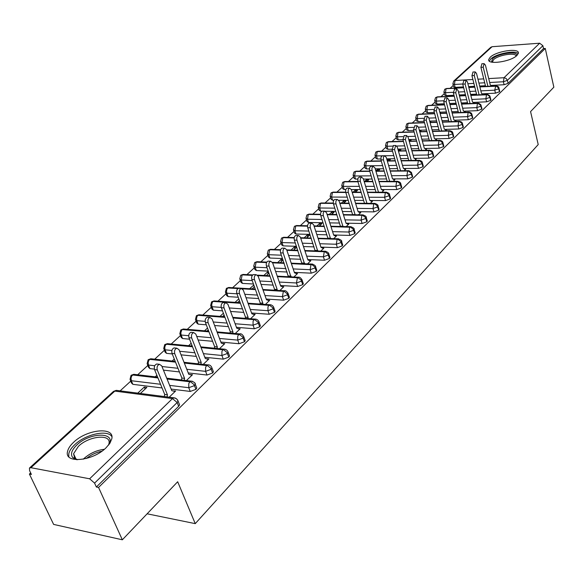 <?xml version="1.0" encoding="UTF-8"?>
<svg xmlns="http://www.w3.org/2000/svg" width="583" height="583" viewBox="0 0 583 583"><rect width="100%" height="100%" fill="white"/><g stroke="black" fill="none" stroke-linecap="round" stroke-linejoin="round"><path stroke-width="0.87" d="M516.975 55.414C510.97 61.754 486.987 65.15 488.722 59.495L490.201 57.243C496.308 51.013 519.883 47.609 518.345 53.257L516.975 55.414M106.121 447.722C92.85 461.233 64.13 463.93 67.526 451.563C68.145 448.589 70.164 445.499 73.589 442.293C86.969 429.175 114.851 426.465 111.798 438.802L109.961 443.153L106.121 447.722M453.873 80.95L490.726 47.332L492.081 46.713L539.669 43.208L542.89 45.707L543.524 48.578L545.273 48.455L553.85 87.18L530.566 111.601L538.218 144.562L195.247 523.636L177.677 481.747L122.335 539.8L53.621 524.409L29.405 474.059L31.409 474.445L29.595 470.678L29.449 468.062L30.914 467.704L89.629 478.796L172.502 398.583L114.815 391.106L30.914 467.704M453.268 85.41L450.112 88.303M444.297 93.644L440.974 96.683M435.115 102.054L431.624 105.253M425.736 110.661L422.063 114.02M416.138 119.457L412.283 122.991M406.315 128.464L402.27 132.173M396.265 137.683L392.024 141.567M385.975 147.113L381.53 151.194M375.445 156.769L370.773 161.054M364.652 166.665L359.762 171.154M353.597 176.802L348.474 181.502M342.265 187.194L336.901 192.113M330.648 197.841L325.03 202.993M318.741 208.765L312.852 214.158M306.52 219.966L300.362 225.621M293.978 231.466L287.528 237.376M281.108 243.271L274.36 249.458M267.889 255.39L260.827 261.862M254.312 267.837L246.922 274.608M240.356 280.634L232.632 287.718M226.015 293.781L217.933 301.192M211.265 307.307L202.811 315.06M196.085 321.226L187.245 329.337M180.468 335.546L171.213 344.028M164.384 350.296L154.706 359.172M147.812 365.49L137.69 374.767M130.738 381.144L120.142 390.858M30.666 472.9L29.405 474.059M147.113 513.805L195.247 523.636M179.127 403.676L179.593 404.821L178.675 406.307L96.363 487.016L98.556 487.439L122.335 539.8M178.675 406.307L177.152 402.54L94.577 483.103L96.363 487.016M94.577 483.103L89.629 478.796M545.273 48.455L98.556 487.439M173.042 390.967L175.621 390.982L169.187 397.183M140.386 393.467L146.88 387.396L144.263 387.068L145.094 389.065M144.263 387.068L137.763 393.131M462.72 83.996L454.412 84.455L455.163 87.348L463.456 86.903M468.615 86.627L474.598 86.306M479.663 86.036L485.428 85.723M490.93 85.431L504.113 84.724L503.406 81.751L489.669 82.509M455.163 87.348L453.618 86.75L452.94 84.141M543.524 48.578L508.085 83.325L504.113 84.724M453.261 92.296L445.427 92.697L446.192 95.612L444.647 95L443.962 92.369M499.667 91.035L499.485 91.757L495.47 93.171L494.741 90.176L480.866 90.882M446.192 95.612L453.982 95.226M459.236 94.963L465.431 94.657M470.583 94.402L476.551 94.111M482.126 93.834L495.47 93.171M491.622 85.963L492.023 86.073M443.605 100.772L436.237 101.121L437.024 104.058L435.486 103.424L434.78 100.793M490.879 99.627L490.689 100.378L486.623 101.814L485.879 98.797L471.858 99.453M437.024 104.058L444.275 103.73M449.631 103.49L456.044 103.198M461.291 102.965L467.471 102.681M473.126 102.426L486.623 101.814M482.862 94.38L483.431 94.351L483.161 94.614M433.752 109.444L426.843 109.735L427.645 112.701L426.107 112.045L425.393 109.4M481.879 108.416L481.689 109.203L477.572 110.661L476.807 107.615L462.64 108.212M427.645 112.701L434.335 112.424M439.786 112.206L446.44 111.929M451.781 111.71L458.18 111.455M463.908 111.215L477.572 110.661M473.899 102.994L474.489 102.965L474.088 103.351M423.703 118.305L417.231 118.546L418.055 121.541L416.524 120.863L415.788 118.211M472.675 117.416L472.478 118.24L468.309 119.712L467.522 116.636L453.21 117.183M418.055 121.541L424.14 121.315M429.7 121.111L436.594 120.863M442.038 120.666L448.67 120.426M454.463 120.215L468.309 119.712M464.731 111.805L465.351 111.776L464.804 112.3M440.027 113.095L440.347 112.789L439.946 112.811M413.456 127.364L407.4 127.568L408.246 130.577L406.715 129.885L405.965 127.218M463.252 126.628L463.048 127.48L458.828 128.974L458.019 125.877L443.546 126.365M408.246 130.577L413.69 130.41M419.352 130.228L426.501 130.002M432.054 129.827L438.933 129.608M444.8 129.419L458.828 128.974M455.345 120.819L455.993 120.798L455.301 121.453M430.123 122.357L430.822 121.701L429.868 121.738M403.028 136.633L397.336 136.794L398.204 139.833L396.673 139.111L395.915 136.444M453.603 136.058L453.392 136.954L449.114 138.47L448.291 135.343L433.657 135.759M398.204 139.833L402.962 139.709M408.749 139.548L416.167 139.352M421.822 139.199L428.957 139.009M434.896 138.849L449.114 138.47M445.733 130.045L446.41 130.024L445.572 130.832M420.226 131.62L421.079 130.818L419.534 130.869M392.461 146.114L387.032 146.246L387.921 149.306L386.398 148.563L385.625 145.888M443.714 145.714L443.495 146.654L439.167 148.191L438.321 145.036L423.528 145.386M387.921 149.306L391.98 149.219M397.861 149.088L405.564 148.92M411.336 148.796L418.74 148.636M424.745 148.505L439.167 148.191M435.895 139.497L436.601 139.475L435.603 140.437M410.089 141.101L411.102 140.153L408.931 140.212M381.982 155.814L376.487 155.916L377.39 159.006L375.875 158.241L375.088 155.559M433.584 155.61L433.366 156.594L428.971 158.153L428.104 154.976L413.143 155.246M377.39 159.006L380.779 158.948M386.689 158.853L394.691 158.722M400.579 158.62L408.268 158.496M414.338 158.394L428.971 158.153M425.809 149.175L426.559 149.161L425.393 150.283M399.712 150.815L400.893 149.707L398.16 150.123M382.616 165.608L365.679 165.827L366.612 168.939L365.096 168.152L364.295 165.463M423.2 165.747L422.974 166.782L418.528 168.363L417.632 165.157L402.496 165.353M366.612 168.939L369.345 168.91M375.219 168.844L383.534 168.749M389.546 168.684L397.526 168.596M403.655 168.523L418.528 168.363M415.482 159.086L416.269 159.079L414.928 160.369M389.072 160.77L390.435 159.494L388.074 159.531L387.141 160.405M371.138 175.855L354.61 175.979L355.564 179.119L354.056 178.311L353.232 175.614M412.553 176.146L412.319 177.225L407.816 178.828L406.898 175.592L391.587 175.709M355.564 179.119L357.7 179.112M363.442 179.076L372.078 179.032M378.221 178.996L386.514 178.945M392.702 178.915L407.816 178.828M404.886 169.252L405.717 169.238L404.201 170.702M378.178 170.965L379.722 169.522L377.339 169.544L375.846 170.943M359.347 186.363L343.256 186.385L344.24 189.555L342.738 188.717L341.9 186.021M401.636 186.808L401.395 187.937L396.826 189.562L395.886 186.305L380.393 186.327M344.24 189.555L345.836 189.555M351.33 189.555L360.323 189.555M366.598 189.555L375.219 189.562M381.457 189.562L396.826 189.562M394.028 179.666L394.91 179.659L393.197 181.313M366.999 181.422L368.74 179.797L366.343 179.812L364.608 181.43M347.242 197.127L331.625 197.054L332.631 200.246L331.137 199.386L330.284 196.682M390.435 197.739L390.187 198.927L385.56 200.581L384.583 197.287L368.908 197.222M332.631 200.246L333.819 200.261M338.789 200.29L348.24 200.348M354.661 200.384L363.624 200.443M369.899 200.479L385.56 200.581M382.885 190.342L383.818 190.342L381.909 192.186M355.543 192.142L357.481 190.328L355.076 190.328L353.13 192.142M334.802 208.16L319.695 207.993L320.73 211.221L319.244 210.332L318.369 207.621M378.935 208.962L378.688 210.201L373.987 211.884L372.989 208.561L357.117 208.393M320.73 211.221L321.889 211.235M325.511 211.279L335.83 211.403M342.389 211.491L351.724 211.607M358.13 211.687L373.987 211.884M371.451 201.303L372.442 201.31L370.322 203.35M343.788 203.146L345.938 201.128L343.518 201.113L341.361 203.124M322.013 219.47L307.452 219.223L308.516 222.473L307.037 221.555L306.155 218.851M367.137 220.483L366.875 221.78L362.116 223.486L361.088 220.141L345.012 219.864M308.516 222.473L323.062 222.75M329.781 222.874L339.503 223.056M346.054 223.18L362.116 223.486M359.718 212.54L360.775 212.555L358.436 214.806M331.727 214.427L334.103 212.212L331.661 212.176L329.286 214.391M308.852 231.072L294.896 230.737L295.989 234.016L294.517 233.076L293.613 230.365M355.018 232.304L354.748 233.674L349.917 235.408L348.86 232.027L332.58 231.64M295.989 234.016L309.937 234.373M316.817 234.555L326.946 234.818M333.651 234.985L349.917 235.408M347.665 224.076L348.794 224.098L346.222 226.576M319.346 226.015L321.954 223.573L319.499 223.529L316.89 225.964M295.311 242.973L281.997 242.564L283.127 245.866L281.662 244.896L280.744 242.193M342.564 244.452L342.287 245.888L337.389 247.651L336.296 244.241L319.812 243.73M283.127 245.866L296.434 246.303M303.481 246.536L314.048 246.886M320.912 247.112L337.389 247.651M335.276 235.918L336.493 235.955L333.68 238.666M306.629 237.908L309.478 235.24L307.015 235.182L304.166 237.842M281.378 255.186L268.756 254.705L269.914 258.043L268.464 257.037L267.524 254.334M329.767 256.935L329.482 258.444L324.512 260.237L323.39 256.797L306.68 256.156M269.914 258.043L282.522 258.546M289.758 258.837L300.777 259.282M307.817 259.566L324.512 260.237M322.545 248.088L323.856 248.132L320.788 251.084M293.577 250.129L296.681 247.221L294.196 247.141L291.092 250.041M267.021 267.721L255.157 267.182L256.345 270.541L254.902 269.514L253.948 266.81M316.613 269.769L316.321 271.35L311.271 273.172L310.112 269.703L293.183 268.923M256.345 270.541L268.202 271.11M275.621 271.467L287.135 272.021M294.349 272.363L311.271 273.172M309.449 260.586L310.87 260.645L307.54 263.851M282.85 259.501L281.035 259.428L277.654 262.576M280.153 262.685L283.025 260.003M252.22 280.591L241.18 280L242.404 283.389L240.976 282.332L239.999 279.636M303.08 282.959L303.328 283.695L302.781 284.628L297.651 286.479L296.463 282.981L279.293 282.055M242.404 283.389L253.437 284.008M261.06 284.431L273.092 285.109M280.496 285.524L297.651 286.479M295.967 273.434L297.527 273.507L293.912 276.983M268.552 272.101L267.502 272.05L263.844 275.468M266.358 275.591L268.931 273.194M236.96 293.81L226.809 293.176L228.07 296.601L226.649 295.508L225.657 292.819M289.153 296.536L289.423 297.308L288.847 298.285L283.644 300.172L282.412 296.638L265.003 295.552M228.07 296.601L238.221 297.25M246.055 297.753L258.633 298.562M266.242 299.05L283.644 300.172M282.092 286.639L283.797 286.734L279.898 290.494M253.809 285.036L249.648 288.716M252.177 288.869L254.421 286.763M221.241 307.387L212.023 306.731L213.327 310.185L211.921 309.063L210.915 306.381M274.819 310.499L275.11 311.322L274.506 312.35L269.215 314.266L267.954 310.703L250.282 309.449M213.327 310.185L222.517 310.856M230.576 311.446L243.752 312.408M251.564 312.976L269.215 314.266M267.786 300.216L269.681 300.34L265.469 304.399M237.587 302.519L239.489 300.733M238.797 298.839L235.044 302.351M205.158 321.342L196.821 320.672L198.162 324.155L196.77 323.004L195.742 320.329M260.062 324.884L260.375 325.744L259.741 326.83L254.363 328.783L253.058 325.183L235.124 323.747M198.162 324.155L206.302 324.826M214.602 325.511L228.405 326.648M236.443 327.303L254.363 328.783M253.022 314.186L255.143 314.346L250.61 318.719M222.568 316.576L224.112 315.126M223.398 313.217L220.01 316.38M188.71 335.706L181.167 335.028L182.552 338.541L181.175 337.353L180.125 334.693M244.853 339.692L245.188 340.61L244.525 341.747L239.059 343.737L237.711 340.108L219.507 338.468M182.552 338.541L189.555 339.189M198.111 339.969L212.591 341.303M220.862 342.061L239.059 343.737M237.769 328.564L240.181 328.768L235.306 333.469M207.103 331.042L208.262 329.956M207.526 328.025L204.531 330.823M171.89 350.492L165.047 349.807L166.476 353.349L165.12 352.132L164.056 349.487M229.185 354.96L229.542 355.929L228.842 357.124L223.289 359.15L221.897 355.484L203.401 353.641M166.476 353.349L172.247 353.939M181.065 354.843L196.274 356.395M204.808 357.262L223.289 359.15M222.108 343.394L224.768 343.62L219.536 348.663M191.173 345.945L191.924 345.245M191.166 343.3L188.593 345.697M154.735 365.73L148.446 365.031L149.918 368.609L148.578 367.348L147.492 364.718M213.021 370.701L213.414 371.721L212.671 372.974L207.023 375.044L205.588 371.349L186.786 369.272M149.918 368.609L154.378 369.112M163.451 370.132L179.44 371.932M188.236 372.923L207.023 375.044M203.27 364.339L208.889 358.924L206.112 358.734M174.288 359.048L172.167 361.03M160.551 384.277L131.335 380.721L132.858 384.335L131.532 383.038L130.432 380.429M196.34 386.93L196.77 388.008L195.983 389.335L190.247 391.441L188.761 387.71L169.646 385.385M132.858 384.335L162.052 387.95M171.14 389.072L190.247 391.441M186.494 380.502L192.514 374.701L189.65 374.556M156.871 375.299L155.231 376.829M167.059 379.023L190.67 381.894L193.869 384.43L195.983 389.335M134.994 374.454L133.806 374.315L131.736 375.926L131.015 378.09L131.335 380.721L130.016 379.438L131.029 375.408L132.516 374.949L157.957 377.952M253.598 285.029L254.268 286.902M267.502 272.05L268.158 273.915M281.035 259.428L281.662 261.271M294.196 247.141L294.809 248.97M307.015 235.182L307.613 236.989M319.499 223.529L320.082 225.329M331.661 212.176L332.23 213.961M343.518 201.113L344.065 202.884M355.076 190.328L355.608 192.084M366.343 179.812L366.831 181.422M377.339 169.544L377.762 170.972M388.074 159.531L388.431 160.777M398.546 149.758L398.852 150.829M184.33 363.071L207.461 365.628L210.616 368.113L212.671 372.974M151.923 358.873L150.822 358.756L148.84 360.309L148.14 362.429L148.446 365.031L147.105 363.785L148.111 359.835L149.591 359.361L175.519 362.13M201.062 347.599L223.734 349.866L226.853 352.307L228.842 357.124M168.356 343.759L167.328 343.657L165.434 345.158L164.749 347.242L165.047 349.807L163.692 348.59L164.683 344.721L166.162 344.232L192.521 346.776M217.277 332.572L239.511 334.576L242.594 336.974L244.525 341.747M184.315 329.082L182.253 329.548L181.539 330.452L180.839 332.937L181.167 335.028L179.797 333.848L180.766 330.044L182.253 329.548L208.991 331.858M232.996 317.99L254.822 319.746L257.861 322.1L259.741 326.83M199.816 314.835L197.87 315.286L197.178 316.168L196.537 318.172L196.821 320.672L195.429 319.528L196.391 315.797L197.87 315.286L224.943 317.371M248.249 303.816L269.681 305.354L272.684 307.664L274.506 312.35M214.887 300.988L213.05 301.433L212.197 302.643L211.724 304.69L212.023 306.731L210.623 305.616L211.571 301.95L213.05 301.433L240.422 303.284M263.05 290.05L284.11 291.376L287.076 293.65L288.847 298.285M229.534 287.536L227.807 287.966L226.976 289.146L226.51 291.157L226.809 293.176L225.388 292.09L226.393 288.417L227.807 287.966L238.024 288.57M242.448 288.825L255.434 289.598M277.421 276.663L298.132 277.792L301.061 280.029L302.781 284.628M243.781 274.455L242.149 274.87L241.18 280L239.751 278.944L240.743 275.329L242.149 274.87L252.337 275.387M257.905 275.672L270.009 276.284M291.391 263.647L312.116 264.711L314.645 266.795L316.321 271.35M257.65 261.723L256.105 262.131L255.157 267.182L253.714 266.154L254.705 262.598L256.105 262.131L266.548 262.576M272.633 262.838L284.161 263.334M304.96 250.981L325.001 251.769L327.857 253.933L329.482 258.444M271.139 249.342L269.681 249.735L268.756 254.705L267.305 253.714L268.289 250.209L269.681 249.735L280.51 250.114M286.872 250.34L297.913 250.734M318.158 238.658L337.878 239.292L340.705 241.413L342.287 245.888M284.278 237.288L282.901 237.667L281.997 242.564L280.54 241.595L281.509 238.148L282.901 237.667L294.167 237.981M300.704 238.163L311.278 238.462M330.991 226.656L350.762 227.253L353.203 229.243L354.748 233.674M297.082 225.548L295.778 225.912L294.896 230.737L293.424 229.804L294.393 226.401L295.778 225.912L307.533 226.16M314.135 226.306L324.279 226.517M343.482 214.974L362.611 215.331L365.373 217.393L366.875 221.78M309.551 214.114L308.312 214.471L307.452 219.223L305.973 218.312L306.855 215.04L308.312 214.471L320.584 214.646M327.187 214.741L336.923 214.879M355.645 203.591L374.84 203.919L377.216 205.85L378.688 210.201M321.707 202.971L320.533 203.314L319.695 207.993L318.209 207.111L319.076 203.89L320.533 203.314L333.338 203.416M339.882 203.467L349.232 203.54M367.487 192.499L386.405 192.711L388.759 194.613L390.187 198.927M333.556 192.106L332.448 192.441L331.625 197.054L330.131 196.201L330.998 193.024L332.448 192.441L345.799 192.463C345.369 190.226 345.806 188.768 347.125 188.105L347.519 188.105M352.227 192.477L361.212 192.492M379.016 181.692L397.679 181.787L400.004 183.66L401.395 187.937M345.114 181.517L344.057 181.838L343.256 186.385L341.762 185.554L342.615 182.428L344.057 181.838L357.962 181.779M364.244 181.75L372.88 181.714M390.26 171.147L408.326 171.045L410.964 172.991L412.319 177.225M356.395 171.183L355.39 171.489L354.61 175.979L353.101 175.177L353.947 172.087L355.39 171.489L369.79 171.351M375.948 171.293L384.248 171.205M401.221 160.864L419.374 160.755L421.647 162.577L422.974 166.782M367.399 161.105L366.445 161.404L365.679 165.827L364.164 165.047L365.009 162.001L366.445 161.404L381.318 161.17M387.338 161.083L395.332 160.959M411.904 150.837L429.817 150.633L432.069 152.433L433.366 156.594M378.141 151.267L377.237 151.551L376.487 155.916L374.971 155.158L375.802 152.156L377.237 151.551L392.541 151.237M398.437 151.114L406.14 150.953M422.332 141.042L440.012 140.751L442.235 142.529L443.495 146.654M388.635 141.662L387.768 141.939L387.032 146.246L385.516 145.51L386.347 142.543L387.768 141.939L403.48 141.531M409.259 141.377L416.677 141.188M432.499 131.488L449.631 131.029L452.16 132.866L453.392 136.954M398.881 132.275L398.058 132.545L397.336 136.794L395.813 136.079L396.637 133.15L398.058 132.545L414.141 132.049M419.811 131.875L426.953 131.656M442.431 122.153L459.666 121.701L461.845 123.428L463.048 127.48M408.887 123.115L408.1 123.37L407.4 127.568L405.87 126.875L406.694 123.982L408.1 123.37L424.541 122.787M430.101 122.59L436.988 122.343M452.124 113.036L469.147 112.512L471.304 114.217L472.478 118.24M418.667 114.159L417.924 114.406L417.231 118.546L415.701 117.875L416.517 115.019L417.924 114.406L434.685 113.736M440.136 113.517L446.782 113.248M461.59 104.124L478.096 103.461L480.538 105.217L481.689 109.203M428.235 105.406L427.521 105.647L426.843 109.735L425.306 109.087L426.115 106.266L427.521 105.647L444.581 104.889M449.93 104.648L456.351 104.364M470.838 95.423L487.461 94.767L489.567 96.428L490.689 100.378M437.585 96.851L436.9 97.084L436.237 101.121L434.699 100.487L435.501 97.704L436.9 97.084L454.244 96.231M459.499 95.976L465.693 95.67M479.882 86.911L496.301 86.197L498.385 87.836L499.485 91.757M446.724 88.485L446.075 88.711L445.427 92.697L443.889 92.085L444.683 89.33L446.075 88.711L463.682 87.771M468.841 87.501L474.817 87.18M175.111 391.477L171.781 390.654L161.695 365.818L159.421 364.288C157.337 365.25 156.616 367.13 157.272 369.921L154.546 369.615C153.89 366.824 154.604 364.951 156.689 363.996L157.709 364.105M164.311 396.557L164.727 394.465L154.546 369.615M167.029 396.906L167.445 394.815L157.272 369.921M167.445 394.815L164.727 394.465M192.018 375.182L188.79 374.322L179.032 349.713L176.809 348.182C174.805 349.108 174.12 350.944 174.747 353.692L172.036 353.415C171.402 350.675 172.087 348.838 174.091 347.913L175.038 348.007M181.517 379.919L181.881 378.046L172.036 353.415M184.221 380.233L184.592 378.36L174.747 353.692M184.592 378.36L181.881 378.046M208.408 359.39L205.282 358.494L195.837 334.103L193.665 332.572C191.734 333.469 191.071 335.269 191.683 337.958L188.979 337.717C188.367 335.028 189.03 333.228 190.962 332.332L191.836 332.412M198.191 363.792L198.519 362.123L188.979 337.717M200.88 364.084L201.208 362.407L191.683 337.958M201.208 362.407L198.519 362.123M224.302 344.072L221.27 343.139L212.132 318.974L210.004 317.436C208.146 318.311 207.512 320.067 208.102 322.712L205.413 322.494C204.822 319.856 205.456 318.099 207.315 317.225L208.124 317.29M214.362 348.168L214.646 346.681L205.413 322.494M217.036 348.423L217.321 346.936L208.102 322.712M217.321 346.936L214.646 346.681M239.73 329.206L236.793 328.244L227.931 304.297L225.854 302.752C224.061 303.605 223.449 305.324 224.025 307.926L221.351 307.737C220.775 305.142 221.387 303.415 223.18 302.57L223.93 302.621M230.045 333.017L230.292 331.698L221.351 307.737M232.704 333.243L232.952 331.924L224.025 307.926M232.952 331.924L230.292 331.698M76.701 459.71L72.853 457.699C70.222 454.39 71.541 450.163 76.81 445.011C89.702 432.265 116.141 431.704 108.97 444.567M108.518 445.142L108.985 443.568C111.433 433.657 89.053 435.8 78.37 446.359L73.567 453.778L74.733 458.121L77.437 459.732M111.878 436.638C107.673 429.358 85.57 434.182 74.77 444.669C71.366 447.853 69.37 450.929 68.765 453.887L68.816 456.788M491.513 62.082L492.409 58.905C497.795 53.381 518.622 50.539 516.72 55.647M516.028 56.216C516.203 52.076 498.144 54.933 493.473 59.736L492.373 62.25M518.236 53.665C515.525 49.876 495.922 53.716 490.718 59.021L489.254 61.266M254.705 314.769L251.856 313.785L243.264 290.057L241.231 288.505C239.504 289.328 238.921 291.019 239.475 293.577L236.822 293.409C236.261 290.859 236.851 289.175 238.578 288.352L239.27 288.388M245.268 318.311L245.479 317.159L236.822 293.409M247.913 318.515L248.132 317.356L239.475 293.577M248.132 317.356L245.479 317.159M269.251 300.755L266.482 299.742L258.16 276.225L256.163 274.673C254.501 275.475 253.94 277.129 254.472 279.643L251.834 279.505C251.295 276.998 251.856 275.344 253.525 274.542L254.173 274.578M260.047 304.034L260.237 303.036L251.834 279.505M262.678 304.209L262.867 303.211L254.472 279.643M262.867 303.211L260.237 303.036M283.382 287.135L280.693 286.1L272.618 262.795L270.672 261.242C269.062 262.022 268.523 263.647 269.04 266.118L266.416 266.001C265.892 263.531 266.438 261.905 268.049 261.133L268.646 261.155M274.404 290.174L274.564 289.321L266.416 266.001M277.02 290.327L277.18 289.474L269.04 266.118M277.18 289.474L274.564 289.321M297.119 273.901L294.51 272.837L286.668 249.743L284.766 248.19C283.214 248.948 282.689 250.537 283.2 252.971L280.583 252.876C280.08 250.45 280.605 248.854 282.157 248.103L282.719 248.118M288.359 276.706L280.583 252.876M290.961 276.838L283.2 252.971M291.092 276.116L288.49 275.985M310.477 261.024L307.941 259.945L300.332 237.055L298.467 235.503C296.966 236.239 296.463 237.798 296.951 240.196L294.357 240.116C293.868 237.726 294.371 236.166 295.873 235.43L296.397 235.445M301.928 263.611L294.357 240.116M304.508 263.727L296.951 240.196M304.618 263.13L302.03 263.02M323.47 248.504L321.007 247.396L313.618 224.717L311.788 223.165C310.345 223.879 309.857 225.417 310.331 227.771L307.751 227.713C307.277 225.359 307.766 223.828 309.216 223.114L309.704 223.121M315.119 250.887L307.751 227.713M317.684 250.974L310.331 227.771M317.771 250.501L315.206 250.413M336.121 236.312L333.716 235.197L326.538 212.715L324.753 211.155C323.354 211.855 322.88 213.363 323.346 215.688L320.781 215.644C320.322 213.327 320.788 211.826 322.195 211.126L322.647 211.133M327.959 238.505L320.781 215.644M330.51 238.578L323.346 215.688M330.568 238.214L328.018 238.141M348.43 224.448L346.091 223.311L339.117 201.033L337.368 199.473C336.012 200.158 335.56 201.638 336.005 203.926L333.461 203.904C333.01 201.623 333.469 200.144 334.824 199.459L335.247 199.466M340.45 226.452L333.461 203.904M342.986 226.51L336.005 203.926M343.03 226.255L340.494 226.204M360.418 212.897L358.144 211.746L351.367 189.664L349.654 188.105C348.343 188.768 347.898 190.226 348.335 192.477L345.806 192.47L352.62 214.726M355.134 214.763L348.335 192.477M355.164 214.61L352.642 214.573M372.1 201.638L369.884 200.472L363.289 178.587L361.387 177.101L360.236 178.952L360.338 181.328L357.824 181.335L357.94 178.245L359.471 177.043M364.462 203.307L357.824 181.335M366.969 203.321L360.338 181.328M366.977 203.263L364.477 203.241M383.483 190.67L381.326 189.49L374.913 167.795L373.047 166.308L371.932 168.123L372.034 170.462L369.535 170.491L369.644 167.445L371.116 166.264M375.999 192.179L369.535 170.491M378.484 192.179L372.034 170.462M394.582 179.979L392.476 178.784L386.238 157.279L384.416 155.792L383.417 157.213L383.432 159.88L380.947 159.924L381.056 156.922L382.47 155.763M387.214 181.335L380.947 159.924M389.684 181.328L383.432 159.88M405.396 169.551L403.349 168.349L397.271 147.025L395.697 145.473L394.538 149.561L392.075 149.62L393.54 145.524M398.153 170.768L392.075 149.62M400.601 170.739L394.538 149.561M415.956 159.378L413.959 158.161L408.042 137.027L406.497 135.475L405.374 139.505L402.926 139.57L404.332 135.54M408.821 160.463L402.926 139.57M411.255 160.42L405.374 139.505M426.253 149.452L424.307 148.228L418.543 127.269L417.027 125.724L415.941 129.688L413.507 129.769L414.863 125.797M419.228 150.407L413.507 129.769M421.647 150.356L415.941 129.688M436.31 139.767L434.408 138.535L428.789 117.751L427.31 116.206L426.253 120.113L423.834 120.2L425.145 116.294M429.394 140.598L423.834 120.2M431.799 140.539L426.253 120.113M446.119 130.308L444.268 129.069L438.795 108.46L437.345 106.922L436.317 110.763L433.912 110.865L435.18 107.017M439.312 131.029L433.912 110.865M441.703 130.956L436.317 110.763M455.709 121.067L453.895 119.821L448.56 99.394L447.139 97.849L446.141 101.639L443.758 101.748L444.975 97.959M449.005 121.679L443.758 101.748M451.373 121.599L446.141 101.639M465.074 112.045L463.303 110.792L458.1 90.533L456.708 88.995L455.738 92.726L453.37 92.85L454.543 89.112M458.471 112.555L453.37 92.85M460.825 112.461L455.738 92.726M474.219 103.227L472.492 101.967L467.42 81.875L466.05 80.345L465.11 84.025L462.756 84.156L463.893 80.469M467.719 103.636L462.756 84.156M470.058 103.534L465.11 84.025M483.161 94.606L481.478 93.346L476.522 73.422L475.181 71.891L474.27 75.52L471.931 75.659L473.032 72.022M476.756 94.927L471.931 75.659M479.088 94.81L474.27 75.52M491.775 86.08L490.259 84.914L485.428 65.158L484.109 63.627L483.22 67.205L480.902 67.351L481.966 63.766M485.595 86.415L480.902 67.351M487.905 86.291L483.22 67.205M179.593 404.821L178.07 401.06L177.152 402.54L172.502 398.583L173.931 397.795L116.265 390.355L113.335 391.55L29.638 467.887M492.081 46.713L455.046 80.52L472.893 79.499M477.965 79.208L483.737 78.873M488.714 78.588L504.018 77.714L539.669 43.208M542.89 45.707L507.378 80.352L508.085 83.325M453.661 81.139L455.046 80.52L454.412 84.455L452.867 83.865L453.661 81.139M504.018 77.714L506.117 78.421L507.378 80.352L503.406 81.751L504.018 77.714M196.77 388.008L195.298 384.284C195.64 383.148 194.277 382.076 191.195 381.049L189.927 381.719L188.775 383.578L188.761 387.71L194.511 385.603L195.298 384.284L194.831 383.184M175.439 398.102L173.931 397.795L176.532 398.728L178.07 401.06L177.567 399.894M113.503 391.39L116.265 390.355L117.547 390.523M177.983 368.296L161.987 366.525M194.868 352.788L179.651 351.265M211.228 337.725L196.733 336.427M227.086 323.099L213.269 321.991M242.47 308.895L229.287 307.955M257.394 295.078L244.802 294.298M271.882 281.655L259.85 281.006M285.962 268.595L274.447 268.063M299.64 255.886L288.614 255.463M312.94 243.519L302.373 243.191M325.875 231.48L315.738 231.24M338.461 219.755L328.732 219.587M350.711 208.328L341.368 208.226M362.641 197.192L353.662 197.149M374.257 186.334L365.628 186.349M385.582 175.753L377.281 175.811M396.615 165.426L388.628 165.528M407.379 155.355L399.69 155.493M393.795 155.603L385.108 155.756M417.873 145.517L410.468 145.692M404.689 145.83L396.797 146.012M428.119 135.919L420.977 136.123M415.315 136.284L407.852 136.495M438.11 126.54L431.231 126.773M425.677 126.956L418.521 127.196M447.868 117.387L441.229 117.635M435.785 117.846L428.884 118.109M457.4 108.438L450.994 108.708M445.645 108.934L438.992 109.218M466.713 99.693L460.526 99.984M455.279 100.225L448.859 100.531M475.808 91.145L469.84 91.451M464.68 91.713L458.486 92.027M484.699 82.786L478.935 83.099M473.87 83.384L467.879 83.712M213.414 371.721L211.986 368.026C211.192 365.84 209.836 364.776 207.927 364.834L206.717 365.468L205.61 367.275L205.588 371.349L211.243 369.279L211.986 368.026L211.563 366.984M166.716 378.178L192.594 381.311M229.542 355.929L228.164 352.263C227.545 350.427 226.204 349.37 224.142 349.108L222.735 349.989L221.919 351.476L221.897 355.484L227.457 353.458L228.164 352.263L227.771 351.279M184.024 362.291L209.217 365.045M245.188 340.61L243.854 336.981C242.594 334.518 241.26 333.476 239.868 333.862L238.782 334.431L237.74 336.158L237.711 340.108L243.184 338.118L243.854 336.981L243.49 336.048M200.778 346.863L225.337 349.29M260.375 325.744L259.078 322.151C258.466 320.315 257.154 319.28 255.128 319.061L253.853 319.878L253.08 321.291L253.058 325.183L258.444 323.23L259.078 322.151L258.743 321.269M217.014 331.895L240.976 334.015M275.11 311.322L273.857 307.758C273.238 305.915 271.933 304.894 269.944 304.705L268.727 305.477L267.976 306.869L267.954 310.703L273.252 308.786L273.857 307.758L273.544 306.92M232.763 317.356L256.148 319.192M289.423 297.308L288.206 293.774C286.945 291.449 285.655 290.443 284.329 290.757L283.396 291.252L282.412 296.638L287.63 294.75L288.206 293.774L287.922 292.987M248.03 303.226L270.891 304.807M303.328 283.695L302.147 280.197C300.937 277.902 299.655 276.903 298.314 277.209L297.425 277.676L296.463 282.981L301.593 281.123L302.147 280.197L301.877 279.446M262.853 289.496L285.204 290.844M316.839 270.461L315.695 266.992C315.767 265.833 314.499 264.85 311.898 264.041L311.052 264.485L310.112 269.703L315.17 267.881L315.695 266.992L315.447 266.285M277.246 276.145L299.123 277.282M329.978 257.591L328.87 254.159C328.899 252.949 327.646 251.98 325.11 251.237L324.301 251.667L323.39 256.797L328.367 255.004L328.644 253.488M291.223 263.159L312.648 264.099M342.76 245.079L341.682 241.668C342.17 240.735 340.924 239.773 337.958 238.782L337.185 239.19L336.296 244.241L341.208 242.477L341.47 241.034M304.807 250.522L325.802 251.28M355.2 232.894L354.151 229.52C354.544 228.507 353.313 227.559 350.463 226.663L349.727 227.057L348.86 232.027L353.699 230.292L353.954 228.922M318.019 238.228L338.606 238.819M367.305 221.037L366.292 217.692C366.598 216.614 365.373 215.674 362.633 214.872L361.926 215.244L361.088 220.141L365.854 218.428L366.109 217.124M330.867 226.255L351.061 226.692M379.096 209.494L378.105 206.178C378.316 205.012 377.106 204.086 374.483 203.38L373.812 203.737L372.989 208.561L377.689 206.885L377.937 205.639M343.365 214.595L363.194 214.894M390.581 198.249L389.619 194.955C389.743 193.724 388.548 192.805 386.033 192.193L385.392 192.536L384.583 197.287L389.218 195.633L389.459 194.445M355.535 203.234L375.007 203.401M401.774 187.289L400.834 184.024C400.871 182.727 399.69 181.816 397.285 181.291L396.666 181.619L395.886 186.305L400.455 184.673L400.689 183.543M367.385 192.164L386.514 192.208M412.684 176.598L411.394 172.393L408.967 170.702L407.663 170.979L406.898 175.592L411.409 173.989L411.634 172.911M378.921 181.371L397.737 181.298M423.316 166.184L422.427 162.978C422.325 161.513 421.166 160.624 418.944 160.303L418.383 160.602L417.632 165.157L422.085 163.575L422.303 162.54M390.173 170.848L408.676 170.666M433.694 156.018L432.826 152.841C432.71 151.376 431.558 150.494 429.38 150.195L428.833 150.487L428.104 154.976L432.499 153.409L432.71 152.425M401.14 160.58L419.337 160.303M443.816 146.107L442.978 142.952C442.847 141.494 441.71 140.62 439.553 140.335L439.035 140.612L438.321 145.036L442.657 143.498L442.869 142.558M411.831 150.56L429.744 150.195M453.698 136.429L452.874 133.303C452.751 131.853 451.621 130.986 449.486 130.716L448.99 130.978L448.291 135.343L452.568 133.828L452.772 132.924M422.26 140.787L439.903 140.335M463.339 126.977L462.545 123.88C462.414 122.437 461.291 121.585 459.185 121.315L458.704 121.57L458.019 125.877L462.246 124.383L462.45 123.523M432.433 131.241L449.814 130.709M472.762 117.751L471.982 114.683C471.858 113.255 470.751 112.41 468.652 112.147L468.193 112.388L467.522 116.636L471.698 115.164L471.895 114.341M442.366 121.92L459.491 121.315M481.959 108.737L480.786 104.648L478.767 103.235L477.462 103.417L476.807 107.615L480.931 106.157L481.121 105.37M452.065 112.811L468.936 112.14M490.952 99.933L489.8 95.874L487.774 94.475L486.521 94.65L485.879 98.797L489.946 97.361L490.135 96.603M461.539 103.912L478.169 103.176M499.74 91.327L499.012 88.325C498.961 86.86 497.882 86.044 495.776 85.869L494.741 90.176L498.764 88.762L498.939 88.033M470.787 95.218L487.191 94.417M479.831 86.721L496.009 85.861M83.289 459.193L83.923 458.566C89.92 453.283 96.734 450.193 104.357 449.296M101.887 451.198C96.159 452.386 90.977 454.82 86.335 458.508M131.219 375.233L133.806 374.315L157.614 377.106M148.301 359.653L150.822 358.756L175.206 361.351M164.872 344.538L167.328 343.657L192.237 346.047M180.963 329.861L183.361 329.001L208.729 331.18M196.588 315.614L198.927 314.762L224.71 316.737M211.775 301.761L214.056 300.93L240.203 302.694M226.532 288.301L228.762 287.492L255.237 289.044M240.881 275.212L243.06 274.418L252.782 274.906M257.511 275.147L269.827 275.766M254.837 262.481L256.972 261.694L266.795 262.117M272.436 262.357L283.994 262.853M268.42 250.092L270.512 249.32L280.649 249.677M286.719 249.888L297.76 250.275M281.647 238.032L283.695 237.274L294.24 237.565M300.558 237.74L311.14 238.039M294.524 226.284L296.528 225.541L307.554 225.767M314.004 225.905L324.148 226.117M307.073 214.843L309.041 214.107L320.563 214.267M327.07 214.362L336.806 214.5M319.295 203.693L321.226 202.964L333.287 203.059M339.772 203.11L349.122 203.183M331.217 192.82L333.112 192.106L345.712 192.128M352.125 192.142L361.11 192.157M342.84 182.224L344.699 181.517L357.86 181.459M364.149 181.437L372.785 181.4M354.173 171.883L356.002 171.191L369.702 171.052M375.853 170.987L384.161 170.906M365.235 161.797L367.028 161.112L381.231 160.886M387.258 160.799L395.252 160.675M376.028 151.944L377.791 151.274L392.461 150.968M398.364 150.844L406.06 150.684M386.434 142.449L388.307 141.669L403.407 141.275M409.186 141.122L416.605 140.933M396.731 133.062L398.568 132.29L414.076 131.809M419.738 131.634L426.887 131.408M406.788 123.888L408.596 123.122L424.475 122.554M430.035 122.357L436.929 122.109M416.612 114.924L418.397 114.173L434.626 113.517M440.078 113.299L446.724 113.029M426.217 106.164L427.973 105.421L444.53 104.678M449.879 104.437L456.292 104.153M435.603 97.601L437.337 96.865L454.193 96.035M459.448 95.78L465.642 95.474M444.785 89.228L446.498 88.499L463.631 87.581M468.79 87.312L474.773 86.991M159.421 364.288L156.689 363.996M176.809 348.182L174.091 347.913M193.665 332.572L190.962 332.332M210.004 317.436L207.315 317.225M225.854 302.752L223.18 302.57M74.733 458.121L72.853 457.699M76.001 459.098L73.567 453.778M492.475 62.264L492.3 61.543M241.231 288.505L238.578 288.352M256.163 274.673L253.525 274.542M270.672 261.242L268.049 261.133M284.766 248.19L282.157 248.103M298.467 235.503L295.873 235.43M311.788 223.165L309.216 223.114M324.753 211.155L322.195 211.126M337.368 199.473L334.824 199.459M349.654 188.105L347.125 188.105M361.613 177.028L359.099 177.043M373.266 166.235L370.773 166.272M384.627 155.719L382.149 155.77M395.697 145.473L393.234 145.531M406.497 135.475L404.048 135.548M417.027 125.724L414.6 125.804M427.31 116.206L424.898 116.301M437.345 106.922L434.94 107.024M447.139 97.849L444.756 97.966M456.708 88.995L454.339 89.119M466.05 80.345L463.696 80.476M475.181 71.891L472.849 72.03M484.109 63.627L481.791 63.78"/></g></svg>
